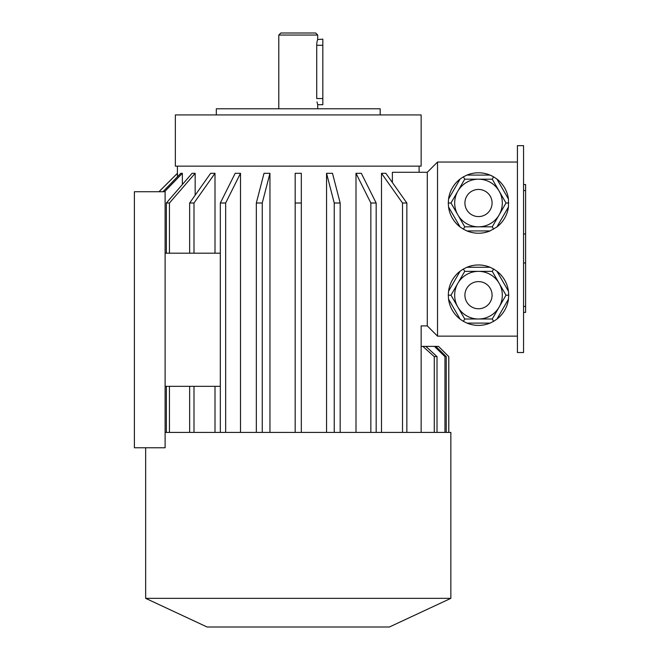 <?xml version="1.0" encoding="UTF-8"?>
<svg xmlns="http://www.w3.org/2000/svg" width="660" height="660" viewBox="0 0 660 660"><rect width="100%" height="100%" fill="white"/><g stroke="black" fill="none" stroke-linecap="round" stroke-linejoin="round"><path stroke-width="0.99" d="M523.562 145.654L523.562 352.531L517.415 352.531L517.415 145.654L523.562 145.654M492.253 271.359L464.747 271.359L450.994 295.177L464.747 318.995L492.253 318.995L506.005 295.177L492.253 271.359L493.606 269.016L490.058 267.267L466.942 267.267L463.394 269.016L464.747 271.359M464.747 318.995L463.394 321.346L460.103 319.143L448.544 299.128L448.288 295.177L450.994 295.177M492.253 318.995L493.606 321.346L490.058 323.095L466.942 323.095L463.394 321.346M448.288 295.177L448.544 291.233L460.103 271.21L463.394 269.016M493.606 269.016L496.897 271.21L508.456 291.233L508.712 295.177L506.005 295.177M508.712 295.177L508.456 299.128L496.897 319.143L493.606 321.346M508.456 299.128A30.211 30.211 0 0 1 496.897 319.143M490.058 323.095A30.211 30.211 0 0 1 466.942 323.095M460.103 319.143A30.211 30.211 0 0 1 448.544 299.128M448.544 291.233A30.211 30.211 0 0 1 460.103 271.21M466.942 267.267A30.211 30.211 0 0 1 490.058 267.267M496.897 271.21A30.211 30.211 0 0 1 508.456 291.233M450.994 203.008L464.747 226.825L463.394 229.168L466.942 230.926L490.058 230.926L496.897 226.974L508.456 206.959L508.456 199.056L496.897 179.041L493.606 176.839L492.253 179.19L464.747 179.19L450.994 203.008L448.288 203.008L448.544 206.959L460.103 226.974L463.394 229.168M464.747 226.825L492.253 226.825L506.005 203.008L492.253 179.19M448.288 203.008L448.544 199.056L460.103 179.041L463.394 176.839L464.747 179.19M490.058 175.09A30.211 30.211 0 0 0 466.942 175.09L490.058 175.09L493.606 176.839A30.211 30.211 0 0 0 466.942 175.09L463.394 176.839M492.253 226.825L493.606 229.168M506.005 203.008L508.712 203.008M508.456 206.959A30.211 30.211 0 0 1 496.897 226.974M490.058 230.926A30.211 30.211 0 0 1 466.942 230.926M460.103 226.974A30.211 30.211 0 0 1 448.544 206.959M448.544 199.056A30.211 30.211 0 0 1 460.103 179.041M496.897 179.041A30.211 30.211 0 0 1 508.456 199.056M421.146 432.415L421.146 325.9L427.292 325.9L427.292 172.285L437.531 162.038L517.415 162.038M437.531 162.038L437.531 336.146L517.415 336.146M301.323 203.008L301.323 173.308L295.177 173.308L295.177 203.008L301.323 203.008L301.323 432.415M326.551 432.415L326.551 173.308L332.483 173.308L340.172 203.008L334.24 203.008L326.551 173.308M355.996 432.415L355.996 173.308L361.317 173.308L376.167 203.008L370.846 203.008L355.996 173.308M381.505 432.415L381.505 173.308L385.852 173.308L406.857 203.008L406.857 432.415M392.386 182.548L392.386 172.285L427.292 172.285M177.441 176.748L177.4 166.138M182.358 184.544L182.358 173.308L180.766 173.308L162.954 191.738M195.162 195.203L195.162 173.308L192.093 173.308L166.361 203.008L166.361 253.192M215.003 253.192L215.003 173.308L210.655 173.308L189.651 203.008L189.651 253.192M215.003 432.415L215.003 386.331M240.504 432.415L240.504 173.308L235.183 173.308L220.333 203.008L220.333 432.415M269.948 432.415L269.948 173.308L264.016 173.308L256.327 203.008L262.259 203.008L262.259 432.415M298.254 114.931L175.354 114.931L175.354 166.138L421.146 166.138L421.146 114.931L298.254 114.931M177.441 173.308L159.002 191.738M182.358 173.308L164.546 191.738M166.361 432.415L166.361 386.331M169.438 253.192L169.438 203.008L166.361 203.008M169.438 432.415L169.438 386.331M195.162 173.308L169.438 203.008M165.115 386.331L220.308 386.331L220.308 253.192L165.115 253.192L165.115 447.777L134.392 447.777L134.392 191.738L165.115 191.738L165.115 253.192M225.654 432.415L225.654 203.008L220.333 203.008M240.504 173.308L225.654 203.008M269.948 173.308L262.259 203.008M256.327 432.415L256.327 203.008M295.177 432.415L295.177 203.008M334.24 432.415L334.24 203.008M340.172 432.415L340.172 203.008M370.846 432.415L370.846 203.008M376.167 432.415L376.167 203.008M402.509 432.415L402.509 203.008L406.857 203.008M402.509 203.008L381.505 173.308M189.651 432.415L189.651 386.331M193.99 432.415L193.99 386.331M193.99 253.192L193.99 203.008L189.651 203.008M215.003 173.308L193.99 203.008M434.272 432.415L434.272 356.631L422.845 346.385L425.84 346.385L437.019 356.631L437.019 432.415M421.146 346.385L422.845 346.385M434.272 356.631L437.019 356.631M434.428 346.385L435.806 346.385L446.242 356.631L444.956 356.631L434.428 346.385L425.84 346.385M446.242 432.415L446.242 356.631M444.956 432.415L444.956 356.631M448.767 432.415L448.767 356.631L438.529 346.385L448.767 356.631M435.806 346.385L438.529 346.385M450.846 598.348L389.4 627L207.1 627L145.654 598.348L450.846 598.348L450.846 432.415L165.115 432.415M145.654 598.348L145.654 447.777M427.292 325.9L437.531 336.146M502.318 203.008A23.818 23.818 0 0 1 466.587 223.633A23.818 23.818 0 0 1 466.587 182.383A23.818 23.818 0 0 1 502.318 203.008A23.818 23.818 0 0 1 466.587 223.633A23.818 23.818 0 0 1 466.587 182.383A23.818 23.818 0 0 1 502.318 203.008M502.318 295.177A23.818 23.818 0 0 1 466.587 315.81A23.818 23.818 0 0 1 466.587 274.552A23.818 23.818 0 0 1 502.318 295.177A23.818 23.818 0 0 1 466.587 315.81A23.818 23.818 0 0 1 466.587 274.552A23.818 23.818 0 0 1 502.318 295.177M216.323 114.931L216.323 108.785L380.185 108.785L380.185 114.931M523.562 184.536L525.607 184.536L525.607 312.403L523.562 312.403M317.584 39.559L322.831 39.146L322.831 104.692L317.707 104.692L317.575 104.255M278.792 35.046L317.707 35.046L315.661 33L280.838 33L278.792 35.046L278.792 108.785M322.831 98.546L316.717 98.546C317.798 106.474 317.798 106.474 316.717 98.546L316.717 45.292C317.798 37.364 317.798 37.364 316.717 45.292L316.759 44.055M316.8 43.535L317.023 41.893M317.122 41.39L317.212 40.961M317.237 40.854L317.493 39.88M317.476 103.909L317.014 101.879M317.707 35.046L317.707 39.146M317.707 104.692L317.707 108.785M492.079 203.008A13.579 13.579 0 0 1 471.71 214.764A13.579 13.579 0 0 1 471.71 191.251A13.579 13.579 0 0 1 492.079 203.008M492.079 295.177A13.579 13.579 0 0 1 471.71 306.941A13.579 13.579 0 0 1 471.71 283.421A13.579 13.579 0 0 1 492.079 295.177M525.607 262.952L523.562 262.952M525.607 233.986L523.562 233.986M525.607 306.405L523.562 306.405M525.607 190.542L523.562 190.542M316.717 45.292L322.831 45.292M419.1 172.285L419.1 166.138M448.8 432.415L448.8 356.631M177.4 173.308L158.969 191.738"/></g></svg>
